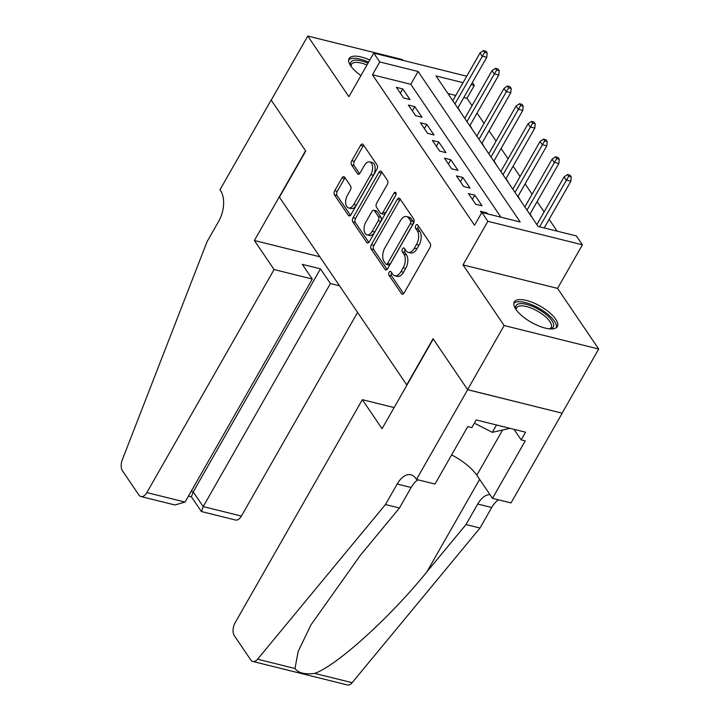 <?xml version="1.0" encoding="UTF-8"?>
<svg xmlns="http://www.w3.org/2000/svg" width="721" height="721" viewBox="0 0 721 721"><rect width="100%" height="100%" fill="white"/><g stroke="black" fill="none" stroke-linecap="round" stroke-linejoin="round"><path stroke-width="1.08" d="M389.16 272.259A2.181 1.226 -76 0 0 388.98 275.242L401.507 293.699A3.118 1.748 -76 0 0 402.192 294.213A3.118 1.748 -76 0 0 404.12 292.924L429.959 247.627A3.118 1.748 -76 0 0 430.212 243.374L417.684 224.907A2.181 1.226 -76 0 0 417.207 224.555A2.181 1.226 -76 0 0 415.855 225.457A2.181 1.226 -76 0 0 415.675 228.431L417.297 230.819A9.986 5.597 -76 0 1 416.477 244.437L414.323 248.213A9.986 5.597 -76 0 1 408.14 252.341A9.986 5.597 -76 0 1 405.959 250.701L404.337 248.312A2.181 1.226 -76 0 0 403.859 247.952A2.181 1.226 -76 0 0 402.507 248.853A2.181 1.226 -76 0 0 402.327 251.836L403.949 254.225A9.986 5.597 -76 0 1 403.129 267.842L400.975 271.61A9.986 5.597 -76 0 1 394.793 275.746A9.986 5.597 -76 0 1 392.612 274.106L390.989 271.718A2.181 1.226 -76 0 0 390.512 271.357A2.181 1.226 -76 0 0 389.16 272.259M391.746 272.835A2.181 1.226 -76 0 0 391.71 272.899A2.181 1.226 -76 0 0 391.53 275.873L403.589 293.645M418.441 226.034A2.181 1.226 -76 0 0 418.414 226.088A2.181 1.226 -76 0 0 418.234 229.071L419.856 231.459L417.297 230.819M405.094 249.43A2.181 1.226 -76 0 0 405.058 249.493A2.181 1.226 -76 0 0 404.887 252.467L406.5 254.864L403.949 254.225M369.81 60.032A24.802 9.229 29.7 0 0 349.108 58.527A24.802 9.229 29.7 0 0 350.721 65.863A24.802 9.229 29.7 0 0 360.951 75.579M515.875 309.309A24.802 9.229 29.7 0 0 538.335 325.775A24.802 9.229 29.7 0 0 557.342 326.55A24.802 9.229 29.7 0 0 555.738 319.214A24.802 9.229 29.7 0 0 533.27 302.748A24.802 9.229 29.7 0 0 514.262 301.973A24.802 9.229 29.7 0 0 515.875 309.309M344.602 177.159A3.118 1.748 -76 0 0 343.917 176.654A3.118 1.748 -76 0 0 341.988 177.943L334.742 190.65A3.118 1.748 -76 0 0 334.481 194.904L348.396 215.408A3.118 1.748 -76 0 0 349.072 215.921A3.118 1.748 -76 0 0 351.01 214.633L376.84 169.336A3.118 1.748 -76 0 0 377.101 165.082L363.186 144.579A3.118 1.748 -76 0 0 362.51 144.065A3.118 1.748 -76 0 0 360.572 145.354L351.821 160.702A3.118 1.748 -76 0 0 351.56 164.956L357.517 173.734A3.118 1.748 -76 0 0 358.202 174.248A3.118 1.748 -76 0 0 360.13 172.959L364.475 165.343A8.346 4.677 -76 0 1 369.639 161.892A8.346 4.677 -76 0 1 370.783 174.644L353.768 204.458A8.346 4.677 -76 0 1 348.603 207.918A8.346 4.677 -76 0 1 347.459 195.166L350.298 190.191A3.118 1.748 -76 0 0 350.55 185.937L344.602 177.159M500.942 217.201L410.79 84.303L372.46 74.777L379.769 61.961L373.766 53.111L466.748 76.21M416.468 479.447L467.65 389.719L433.24 338.987L382.058 428.716L362.357 399.677L235.136 622.719A9.535 5.344 -76 0 0 234.352 635.724L250.746 659.895A9.535 5.344 -76 0 0 252.837 661.463A9.535 5.344 -76 0 0 257.586 659.201L385.465 504.529L397.163 484.025A22.261 12.482 104 0 1 410.934 474.815A22.261 12.482 104 0 1 415.81 478.474L416.468 479.447L434.988 484.043L467.749 426.625L471.84 427.634L476.22 419.946L525.537 432.194L521.157 439.891L525.239 440.91L492.488 498.328L511.009 502.934L562.191 413.205L467.587 389.628L433.06 338.726L406.734 384.87L279.415 197.194L305.74 151.049L271.213 100.138L307.768 36.05L348.901 96.695L373.766 53.111M467.587 389.628L504.141 325.531L598.691 349.027L557.549 288.382L582.415 244.798L487.865 221.311L481.862 212.461L520.192 221.978L418.099 71.487L379.769 61.961M557.549 288.382L463.008 264.895L504.141 325.531M463.008 264.895L487.865 221.311M372.46 74.777L474.553 225.276L481.862 212.461M371.405 244.698A3.118 1.748 -76 0 0 371.144 248.952L385.059 269.456A3.118 1.748 -76 0 0 385.744 269.969A3.118 1.748 -76 0 0 387.673 268.681L413.512 223.384A3.118 1.748 -76 0 0 413.764 219.13L399.858 198.626A3.118 1.748 -76 0 0 399.173 198.113A3.118 1.748 -76 0 0 397.244 199.402L371.405 244.698L373.956 245.329A3.118 1.748 -76 0 0 373.703 249.583L387.141 269.402M366.728 242.436L352.812 221.924A3.118 1.748 -76 0 1 353.074 217.67L378.904 172.382A3.118 1.748 -76 0 1 380.841 171.084A3.118 1.748 -76 0 1 381.517 171.598L387.474 180.376A3.118 1.748 -76 0 1 387.222 184.63L376.741 202.998A3.118 1.748 -76 0 0 376.488 207.251L380.436 213.074A3.118 1.748 -76 0 0 381.121 213.587A3.118 1.748 -76 0 0 383.049 212.298L393.954 193.174A2.181 1.226 -76 0 1 395.306 192.273A2.181 1.226 -76 0 1 395.604 195.607L369.341 241.661A3.118 1.748 -76 0 1 367.413 242.95A3.118 1.748 -76 0 1 366.728 242.436L368.251 242.815M402.85 60.339L402.309 59.537L307.768 36.05M562.137 413.115L598.691 349.027M460.539 112.125L458.015 107.726M472.543 129.825L470.02 125.427M484.557 147.535L482.034 143.137M496.571 165.235L494.047 160.837M508.584 182.945L506.052 178.547M520.589 200.645L518.066 196.247M532.603 218.355L530.079 213.957M487.522 213.867L486.855 212.875L480.465 211.289L481.583 212.938M468.452 193.579L475.662 204.205L482.052 205.791L474.842 195.175L468.452 193.579M456.438 175.879L463.648 186.505L470.038 188.091L462.828 177.465L456.438 175.879M444.433 158.169L451.634 168.795L458.024 170.381L450.823 159.756L444.433 158.169M432.42 140.469L439.63 151.086L446.011 152.681L438.81 142.055L432.42 140.469M420.406 122.759L427.616 133.385L434.006 134.971L426.796 124.345L420.406 122.759M408.401 105.059L415.602 115.675L421.992 117.271L414.782 106.645L408.401 105.059M409.979 99.561L402.778 88.935L396.388 87.349L403.598 97.975L409.979 99.561M557.153 231.162L549.123 219.328M544.112 211.938L537.109 201.619M532.098 194.228L525.104 183.918M520.084 176.519L513.091 166.209M508.08 158.818L501.077 148.508M496.066 141.109L489.072 130.798M484.052 123.408L477.059 113.089M472.039 105.699L467.001 98.272L463.846 97.488M455.762 95.478L447.921 93.532M472.354 82.573L474.31 85.448L471.164 84.672M467.001 98.272L474.31 85.448M463.071 82.663L435.989 75.93L538.073 226.421L576.403 235.947L582.415 244.798M410.79 84.303L418.099 71.487M486.855 212.875L486.441 213.596M474.842 195.175L472.417 199.42M462.828 177.465L460.404 181.719M450.823 159.756L448.39 164.009M438.81 142.055L436.385 146.309M426.796 124.345L424.372 128.599M414.782 106.645L412.358 110.899M402.778 88.935L400.353 93.189M394.793 275.746L397.352 276.377A9.986 5.597 -76 0 0 403.526 272.25L400.975 271.61M406.5 254.864A9.986 5.597 -76 0 1 405.68 268.473L403.526 272.25M408.14 252.341L410.7 252.981A9.986 5.597 -76 0 0 416.882 248.844L414.323 248.213M419.856 231.459A9.986 5.597 -76 0 1 419.036 245.068L416.882 248.844M400.326 199.311A3.118 1.748 -76 0 0 399.795 200.041L373.956 245.329M385.771 264.021A2.181 1.226 -76 0 0 386.249 264.382A2.181 1.226 -76 0 0 387.601 263.48L410.276 223.717A2.181 1.226 -76 0 0 410.456 220.743L408.753 218.22A9.986 5.597 -76 0 0 406.563 216.579A9.986 5.597 -76 0 0 400.38 220.716L384.879 247.889A9.986 5.597 -76 0 0 384.059 261.507L385.771 264.021M386.249 264.382L388.808 265.022A2.181 1.226 -76 0 0 390.16 264.111L387.601 263.48M406.563 216.579L409.122 217.219A9.986 5.597 -76 0 1 411.303 218.86L413.016 221.374A2.181 1.226 -76 0 1 412.836 224.357L390.16 264.111M368.81 242.382L355.372 222.564L352.812 221.924M381.995 172.292A3.118 1.748 -76 0 0 381.463 173.013L355.624 218.31A3.118 1.748 -76 0 0 355.372 222.564M381.121 213.587L383.671 214.227A3.118 1.748 -76 0 0 385.6 212.929L395.937 194.823M365.871 222.059A8.346 4.677 -76 0 0 367.007 234.812A8.346 4.677 -76 0 0 372.171 231.36L378.165 220.851A3.118 1.748 -76 0 0 378.426 216.597L374.478 210.775A3.118 1.748 -76 0 0 373.793 210.262A3.118 1.748 -76 0 0 371.865 211.559L365.871 222.059M367.007 234.812L369.567 235.452A8.346 4.677 -76 0 0 374.731 231.991L372.171 231.36M373.793 210.262L376.344 210.902A3.118 1.748 -76 0 1 377.029 211.415L380.976 217.237A3.118 1.748 -76 0 1 380.724 221.491L374.731 231.991M348.603 207.918L351.163 208.549A8.346 4.677 -76 0 0 356.327 205.097L353.768 204.458M369.639 161.892L372.198 162.522A8.346 4.677 -76 0 1 373.334 175.275L356.327 205.097M363.654 145.263A3.118 1.748 -76 0 0 363.132 145.984L354.371 161.342A3.118 1.748 -76 0 0 354.119 165.596L359.599 173.68M345.071 177.853A3.118 1.748 -76 0 0 344.539 178.574L337.293 191.281A3.118 1.748 -76 0 0 337.04 195.535L350.478 215.354M571.248 176.942L570.041 175.176L567.49 174.536L568.689 176.312L571.248 176.942L570.852 181.241L566.246 180.097L564.083 176.906L536.866 224.637M568.689 176.312L539.605 226.809M570.852 181.241L544.202 227.944M564.083 176.906L567.49 174.536M516.047 309.57A21.459 7.985 -150.3 0 1 515.966 309.354A21.459 7.985 -150.3 0 1 524.14 303.874A21.459 7.985 -150.3 0 1 545.518 314.05A21.459 7.985 -150.3 0 1 550.123 328.839A21.459 7.985 -150.3 0 1 549.898 328.875M549.465 328.839A19.873 7.39 29.7 0 0 551.168 327.442A19.873 7.39 29.7 0 0 543.976 315.501A19.873 7.39 29.7 0 0 516.642 307.75A19.873 7.39 29.7 0 0 516.299 309.922M556.396 327.631A24.64 9.166 29.7 0 0 547.131 313.716A24.64 9.166 29.7 0 0 513.812 303.343M474.373 423.182L492.326 432.339L509.954 428.328M496.517 424.984L492.326 432.339M368.611 62.141A24.64 9.166 29.7 0 0 348.667 59.897M350.902 66.116A21.459 7.985 -150.3 0 1 350.821 65.899A21.459 7.985 -150.3 0 1 368.007 63.205M366.971 65.025A19.873 7.39 29.7 0 0 351.488 64.295A19.873 7.39 29.7 0 0 351.154 66.467M385.465 504.529L399.452 508.008L360.239 555.431L310.913 624.945L298.188 651.451L294.97 668.493C298.233 672.99 304.821 674.631 314.744 673.405C337.095 665.366 390.007 617.473 426.805 571.969L466.018 524.546L477.717 504.033A22.261 12.482 104 0 1 489.974 494.624M466.018 524.546L480.006 528.024L491.704 507.512A22.261 12.482 104 0 1 498.499 499.824M417.946 479.816A22.261 12.482 104 0 0 411.15 487.495L399.452 508.008M314.744 673.405L352.127 682.688L480.006 528.024M467.65 389.719L562.191 413.205M362.357 399.677L394.117 407.572M451.634 454.87A35.771 13.311 -150.3 0 1 476.815 475.229L492.488 498.328M352.127 682.688A9.535 5.344 104 0 1 347.378 684.95L252.837 661.463M513.992 429.328L521.157 439.891M274.079 269.546L146.859 492.587L185.063 502.077L312.283 279.036L274.079 269.546L254.378 240.508L305.56 150.779L271.15 100.057L219.968 189.785L220.626 190.759A22.261 12.482 -76 0 1 218.796 221.095L207.098 241.607L122.309 459.791A9.535 5.344 -76 0 0 122.471 470.795L138.865 494.967A9.535 5.344 -76 0 0 140.956 496.535A9.535 5.344 -76 0 0 146.859 492.587M319.836 256.775L254.378 240.508M339.537 285.813L330.425 283.542L320.448 268.852L302.306 264.346L312.283 279.036M330.425 283.542L203.205 506.584L241.4 516.074A9.535 5.344 104 0 1 235.497 520.021L201.519 511.577L203.205 506.584L193.228 491.893L320.448 268.852M357.58 312.4L241.4 516.074M201.366 511.468L191.389 496.778L193.228 491.893L191.164 491.38M140.956 496.535L174.933 504.979L185.063 502.077M559.235 159.242L558.036 157.466L555.476 156.836L556.675 158.602L559.235 159.242L558.838 163.532L554.233 162.387L552.079 159.206L524.852 206.927M556.675 158.602L527.015 210.117M558.838 163.532L529.863 214.326M552.079 159.206L555.476 156.836M547.221 141.532L546.022 139.766L543.472 139.126L544.67 140.901L547.221 141.532L546.824 145.831L542.228 144.687L540.065 141.496L512.838 189.226M544.67 140.901L515.001 192.408M546.824 145.831L517.858 196.617M540.065 141.496L543.472 139.126M535.216 123.832L534.009 122.056L531.458 121.425L532.657 123.192L535.216 123.832L534.811 128.122L530.214 126.977L528.051 123.796L500.834 171.517M532.657 123.192L502.997 174.707M534.811 128.122L505.845 178.907M528.051 123.796L531.458 121.425M523.203 106.122L522.004 104.356L519.444 103.716L520.643 105.491L523.203 106.122L522.806 110.421L518.201 109.277L516.047 106.086L488.82 153.816M520.643 105.491L490.983 156.998M522.806 110.421L493.831 161.207M516.047 106.086L519.444 103.716M511.189 88.413L509.99 86.646L507.431 86.015L508.638 87.782L511.189 88.413L510.792 92.712L506.196 91.567L504.033 88.386L476.806 136.107M508.638 87.782L478.969 139.297M510.792 92.712L481.826 143.497M504.033 88.386L507.431 86.015M499.184 70.712L497.977 68.937L495.426 68.306L496.625 70.072L499.184 70.712L498.779 75.002L494.182 73.866L492.019 70.676L464.802 118.406M496.625 70.072L466.956 121.588M498.779 75.002L469.813 125.796M492.019 70.676L495.426 68.306M487.171 53.003L485.972 51.236L483.412 50.596L484.611 52.372L487.171 53.003L486.774 57.301L482.169 56.157L480.006 52.966L452.788 100.697M484.611 52.372L454.951 103.887M486.774 57.301L457.799 108.087M480.006 52.966L483.412 50.596M391.53 275.873L388.98 275.242M418.234 229.071L415.675 228.431M404.887 252.467L402.327 251.836M405.68 268.473L403.129 267.842M419.036 245.068L416.477 244.437M403.03 294.087L401.507 293.699M399.795 200.041L397.244 199.402M386.582 269.843L385.059 269.456M373.703 249.583L371.144 248.952M412.836 224.357L410.276 223.717M413.016 221.374L410.456 220.743M411.303 218.86L408.753 218.22M355.624 218.31L353.074 217.67M381.463 173.013L378.904 172.382M385.6 212.929L383.049 212.298M396.081 193.697L393.954 193.174M380.724 221.491L378.165 220.851M380.976 217.237L378.426 216.597M377.029 211.415L374.478 210.775M373.334 175.275L370.783 174.644M359.04 174.112L357.517 173.734M354.119 165.596L351.56 164.956M354.371 161.342L351.821 160.702M363.132 145.984L360.572 145.354M349.919 215.786L348.396 215.408M337.04 195.535L334.481 194.904M337.293 191.281L334.742 190.65M344.539 178.574L341.988 177.943M477.717 504.033L491.704 507.512M411.15 487.495L397.163 484.025M257.586 659.201L294.97 668.493M426.805 571.969L479.627 479.375M502.483 430.221L476.815 475.229M188.46 496.12L191.453 496.859"/></g></svg>
